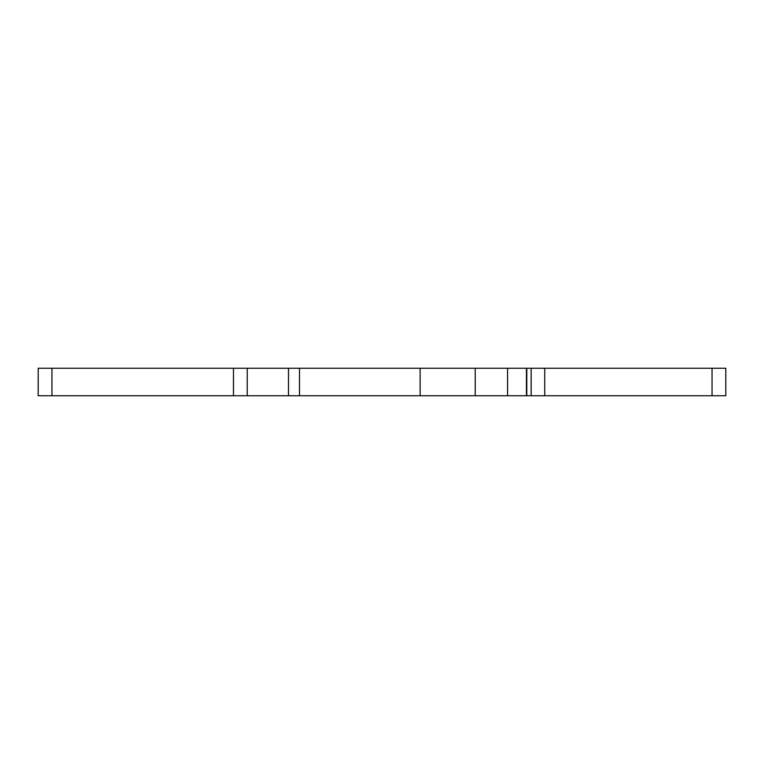 <?xml version="1.0" encoding="UTF-8"?>
<svg xmlns="http://www.w3.org/2000/svg" width="764" height="764" viewBox="0 0 764 764"><rect width="100%" height="100%" fill="white"/><g stroke="black" fill="none" stroke-linecap="round" stroke-linejoin="round"><path stroke-width="1.15" d="M247.23 395.752L725.8 395.752L725.8 368.248L38.2 368.248L38.2 395.752L247.23 395.752L247.23 368.248M526.434 395.752L526.434 368.248M725.8 395.752L725.8 368.248M288.486 395.752L288.486 368.248M507.573 395.752L507.573 368.248M475.218 395.752L475.218 368.248M526.788 395.752L526.788 368.248M531.152 395.752L531.152 368.248M544.732 395.752L544.732 368.248M712.048 395.752L712.048 368.248M51.952 395.752L51.952 368.248M233.478 395.752L233.478 368.248M420.124 368.248L420.124 395.752M299.488 368.248L299.488 395.752"/></g></svg>
